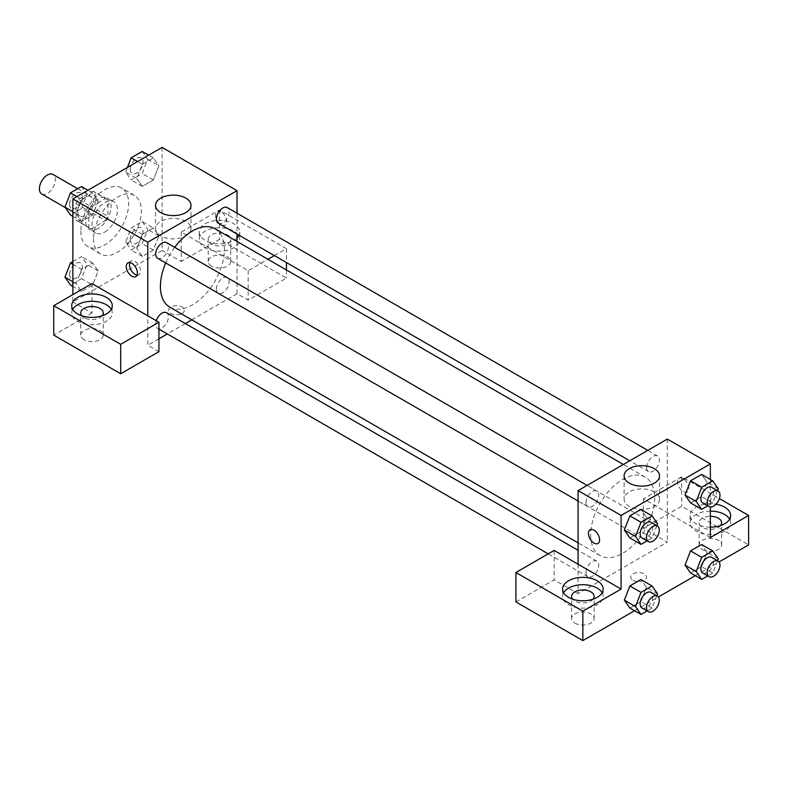 <?xml version="1.0" encoding="UTF-8"?>
<svg xmlns="http://www.w3.org/2000/svg" width="788" height="788" viewBox="0 0 788 788"><rect width="100%" height="100%" fill="white"/><g stroke="black" fill="none" stroke-linecap="round" stroke-linejoin="round"><path stroke-width="0.59" stroke-dasharray="3.94 2.96" d="M41.734 193.976A11.268 6.511 120 0 0 53.003 187.465A11.268 6.511 120 0 0 53.003 174.453M77.648 210.898A11.268 6.511 120 0 0 79.982 216.06A11.268 6.511 120 0 0 91.25 209.549A11.268 6.511 120 0 0 91.25 196.537A11.268 6.511 120 0 0 82.573 199.551A11.268 6.511 120 0 0 77.648 210.898M78.475 199.374L92.757 191.129A16.873 9.742 120 0 1 94.058 191.681A16.873 9.742 120 0 1 95.181 192.528L95.181 209.017A16.873 9.742 120 0 1 92.757 213.213L78.475 221.458A16.873 9.742 120 0 1 77.175 220.916A16.873 9.742 120 0 1 76.052 220.059L76.052 203.57A16.873 9.742 120 0 1 78.475 199.374L91.231 206.742L105.503 198.497L92.757 191.129M92.757 213.213L105.503 220.581L91.231 228.816L78.475 221.458M76.052 220.059L88.808 227.427L88.808 210.938L76.052 203.57M88.808 227.427A16.873 9.742 120 0 0 89.93 228.274A16.873 9.742 120 0 0 91.231 228.816M105.503 220.581A16.873 9.742 120 0 0 107.926 216.385L95.181 209.017M105.503 198.497A16.873 9.742 120 0 1 106.804 199.039A16.873 9.742 120 0 1 107.926 199.896L107.926 216.385M91.231 206.742A16.873 9.742 120 0 0 88.808 210.938M98.372 228.382A18.035 10.411 -60 0 1 89.349 229.269A18.035 10.411 -60 0 1 89.349 208.456A18.035 10.411 -60 0 1 107.385 198.044A18.035 10.411 -60 0 1 110.143 212.494A18.035 10.411 -60 0 1 98.372 228.382M104.745 232.056A18.035 10.411 120 0 0 116.525 216.168A18.035 10.411 120 0 0 113.758 201.718A18.035 10.411 120 0 0 99.859 206.554A18.035 10.411 120 0 0 91.989 224.698A18.035 10.411 120 0 0 95.722 232.952A18.035 10.411 120 0 0 104.745 232.056M107.926 199.896L95.181 192.528M80.839 231.14A33.805 19.523 120 0 0 87.842 246.614A33.805 19.523 120 0 0 121.647 227.092A33.805 19.523 120 0 0 121.647 188.056A33.805 19.523 120 0 0 95.594 197.118A33.805 19.523 120 0 0 80.839 231.14M93.585 238.498A33.805 19.523 120 0 0 100.588 253.972A33.805 19.523 120 0 0 134.393 234.46A33.805 19.523 120 0 0 134.393 195.424A33.805 19.523 120 0 0 108.34 204.476A33.805 19.523 120 0 0 93.585 238.498M72.87 264.344L81.627 269.397L92.669 263.025L98.185 270.885L92.669 285.108L81.627 291.481L76.091 283.65L81.627 269.397L92.669 263.025L98.204 270.865L92.659 285.108M72.87 261.577L81.509 256.583L87.035 264.443L81.509 278.666L92.669 285.108L81.627 291.481L76.101 283.631L81.637 269.407M76.909 196.596L81.627 199.325L92.669 192.952L98.185 200.802L92.669 215.035L81.627 221.408L76.091 213.568L81.627 199.325L92.669 192.952L98.204 200.792L92.659 215.035M81.509 186.51L87.035 194.36L81.509 208.593L92.669 215.035L81.627 221.408L76.101 213.558L81.637 199.325M142.204 221.546L147.72 229.406L142.204 243.63L131.163 250.003L125.637 242.152L131.163 227.919L142.204 221.546L153.355 227.988L142.313 234.361L153.355 227.988L158.881 235.839L153.355 250.072L142.313 256.445L136.797 248.594L142.333 256.435L153.355 250.072L158.89 235.848L153.345 228.008M125.637 242.152L136.797 248.594L142.313 234.361L136.777 248.594M162.111 147.405L162.111 250.466L72.87 301.991L72.87 294.623M142.204 151.473L147.72 159.324L142.204 173.557L131.163 179.93L125.637 172.07L136.797 178.512L142.313 164.288L153.355 157.915L158.881 165.766L153.345 179.989L142.313 186.372L136.797 178.512L142.333 164.288L153.355 157.915L158.89 165.746M147.72 159.324L158.881 165.766L153.355 179.999L142.313 186.372L136.777 178.531M221.083 211.814A7.89 4.551 -120 0 0 217.143 211.43A7.89 4.551 -120 0 0 217.143 220.532A7.89 4.551 -120 0 0 225.023 225.092A7.89 4.551 -120 0 0 226.235 218.768A7.89 4.551 -120 0 0 221.083 211.814A7.89 4.551 60 0 1 226.235 218.768A7.89 4.551 60 0 1 225.023 225.092A7.89 4.551 60 0 1 217.133 220.542A7.89 4.551 60 0 1 217.133 211.43A7.89 4.551 60 0 1 221.073 211.814M274.352 255.598L286.428 248.624L219.488 209.972L181.24 232.056L248.181 270.708L267.93 259.301M181.24 232.056L181.24 261.508L162.111 250.466M237.021 213.223L237.021 234.036M237.021 241.453L237.021 293.707L248.181 300.149L286.428 278.065L219.488 239.424L181.24 261.508M237.021 237.946A20.281 11.712 180 0 1 214.208 243.364A20.281 11.712 180 0 1 199.206 232.056A20.281 11.712 180 0 1 205.146 223.782A20.281 11.712 180 0 1 227.249 221.241A20.281 11.712 180 0 1 239.769 232.056A20.281 11.712 180 0 1 239.03 235.198M237.966 234.588A20.281 11.712 0 0 0 205.146 231.14A20.281 11.712 0 0 0 199.206 239.424A20.281 11.712 0 0 0 219.488 251.136A20.281 11.712 0 0 0 239.769 239.424A20.281 11.712 0 0 0 238.744 235.74M227.456 234.824A11.268 6.511 180 0 1 230.756 239.424A11.268 6.511 180 0 1 223.802 245.432A11.268 6.511 180 0 1 211.519 244.024A11.268 6.511 180 0 1 208.219 239.424A11.268 6.511 180 0 1 215.173 233.406A11.268 6.511 180 0 1 227.456 234.824M211.519 266.108A11.268 6.511 180 0 1 208.219 261.508A11.268 6.511 180 0 1 219.488 254.997A11.268 6.511 180 0 1 230.756 261.508A11.268 6.511 180 0 1 223.802 267.516A11.268 6.511 180 0 1 211.519 266.108M219.488 209.972L219.488 239.424M286.428 248.624L286.428 262.562M286.428 269.969L286.428 278.065M248.181 270.708L248.181 300.149M185.81 221.398A17.73 10.234 0 0 0 166.485 219.182A17.73 10.234 0 0 0 155.541 228.638A17.73 10.234 0 0 0 173.271 238.872A17.73 10.234 0 0 0 191.001 228.638A17.73 10.234 0 0 0 185.81 221.398M91.989 283.581L91.989 313.033L72.87 301.991M137.043 275.091A7.89 4.551 -120 0 0 138.993 274.756A7.89 4.551 -120 0 0 138.993 265.654A7.89 4.551 -120 0 0 131.103 261.094A7.89 4.551 -120 0 0 129.843 262.621M72.732 309.349A20.281 11.712 0 0 0 71.708 313.033A20.281 11.712 0 0 0 91.989 324.745A20.281 11.712 0 0 0 112.28 313.033A20.281 11.712 0 0 0 111.246 309.349M102.194 315.791A11.268 6.511 180 0 1 84.02 317.633A11.268 6.511 180 0 1 81.785 315.791M84.02 339.717A11.268 6.511 180 0 1 80.721 335.117A11.268 6.511 180 0 1 91.989 328.606A11.268 6.511 180 0 1 103.258 335.117A11.268 6.511 180 0 1 96.303 341.125A11.268 6.511 180 0 1 84.02 339.717M91.989 313.033L53.742 335.117M158.93 351.675L147.77 345.233L147.77 315.791M182.038 313.486A7.89 4.551 0 0 0 184.343 310.265A7.89 4.551 0 0 0 176.463 305.714A7.89 4.551 0 0 0 168.573 310.265A7.89 4.551 0 0 0 173.439 314.481A7.89 4.551 0 0 0 182.038 313.486A7.89 4.551 180 0 1 173.439 314.471A7.89 4.551 180 0 1 168.573 310.265A7.89 4.551 180 0 1 176.463 305.714A7.89 4.551 180 0 1 184.343 310.265A7.89 4.551 180 0 1 182.038 313.486M237.021 293.707L191.76 319.839M185.347 323.543L167.312 333.954M158.93 338.791L147.77 345.233M216.365 289.147A9.013 5.201 120 0 0 218.237 293.274A9.013 5.201 120 0 0 227.249 288.063A9.013 5.201 120 0 0 227.249 277.652A9.013 5.201 120 0 0 220.305 280.075A9.013 5.201 120 0 0 216.365 289.147M156.28 320.706A9.013 5.201 120 0 0 155.679 324.183A9.013 5.201 120 0 0 157.541 328.31A9.013 5.201 120 0 0 166.564 323.1A9.013 5.201 120 0 0 166.564 312.698M218.237 223.191A9.013 5.201 120 0 0 227.249 217.99A9.013 5.201 120 0 0 227.249 207.579M157.541 258.228A9.013 5.201 120 0 0 166.564 253.027A9.013 5.201 120 0 0 166.564 242.615M169.765 307.133A45.261 26.132 120 0 0 215.026 281.011A45.261 26.132 120 0 0 215.026 228.747M174.729 247.333A45.261 26.132 120 0 0 165.716 262.946M590.695 534.855A45.261 26.132 120 0 0 600.072 555.57A45.261 26.132 120 0 0 645.323 529.438A45.261 26.132 120 0 0 645.323 477.183A45.261 26.132 120 0 0 610.454 489.309A45.261 26.132 120 0 0 590.695 534.855M585.976 502.537A9.013 5.201 -60 0 1 589.916 493.465A9.013 5.201 -60 0 1 596.861 491.052A9.013 5.201 -60 0 1 598.732 495.179A9.013 5.201 -60 0 1 594.792 504.251A9.013 5.201 -60 0 1 587.848 506.664A9.013 5.201 -60 0 1 585.976 502.537M646.662 537.574A9.013 5.201 120 0 0 648.534 541.701A9.013 5.201 120 0 0 657.547 536.5A9.013 5.201 120 0 0 657.547 526.089A9.013 5.201 120 0 0 650.602 528.502A9.013 5.201 120 0 0 646.662 537.574M585.976 572.61A9.013 5.201 120 0 0 587.848 576.737A9.013 5.201 120 0 0 596.861 571.536A9.013 5.201 120 0 0 596.861 561.125A9.013 5.201 120 0 0 589.916 563.538A9.013 5.201 120 0 0 585.976 572.61M646.662 467.501A9.013 5.201 120 0 0 648.534 471.628A9.013 5.201 120 0 0 657.547 466.417A9.013 5.201 120 0 0 657.547 456.006A9.013 5.201 120 0 0 650.602 458.429A9.013 5.201 120 0 0 646.662 467.501M578.077 564.218L578.077 593.669L667.318 542.144L643.412 528.334L681.659 506.251L748.6 544.902M667.318 439.083L667.318 542.144M633.06 580.323A7.89 4.551 0 0 0 641.649 581.308A7.89 4.551 0 0 0 646.524 577.102A7.89 4.551 0 0 0 638.635 572.551A7.89 4.551 0 0 0 630.745 577.102A7.89 4.551 0 0 0 633.06 580.323A7.89 4.551 180 0 1 630.745 577.102A7.89 4.551 180 0 1 638.635 572.541A7.89 4.551 180 0 1 646.524 577.102A7.89 4.551 180 0 1 641.649 581.308A7.89 4.551 180 0 1 633.06 580.323M702.384 549.502A11.268 6.511 0 0 0 714.667 550.91A11.268 6.511 0 0 0 721.621 544.902A11.268 6.511 0 0 0 710.352 538.391A11.268 6.511 0 0 0 699.084 544.902A11.268 6.511 0 0 0 702.384 549.502M574.885 623.111A11.268 6.511 0 0 0 587.168 624.52A11.268 6.511 0 0 0 594.122 618.511A11.268 6.511 0 0 0 582.854 612A11.268 6.511 0 0 0 571.586 618.511A11.268 6.511 0 0 0 574.885 623.111M634.576 610.73L658.394 596.979M695.272 575.693L719.089 561.942M515.923 601.943L554.171 579.87L578.077 593.669M720.557 525.576A11.268 6.511 180 0 1 702.384 527.418A11.268 6.511 180 0 1 699.084 522.818A11.268 6.511 180 0 1 710.352 516.307M710.352 511.107A20.281 11.712 0 0 0 696.011 514.534A20.281 11.712 0 0 0 690.071 522.818A20.281 11.712 0 0 0 710.352 534.53A20.281 11.712 0 0 0 730.634 522.818A20.281 11.712 0 0 0 729.609 519.134M710.352 527.172A20.281 11.712 180 0 1 690.071 515.46A20.281 11.712 180 0 1 696.011 507.176A20.281 11.712 180 0 1 716.006 504.212M593.059 599.185A11.268 6.511 180 0 1 574.885 601.027A11.268 6.511 180 0 1 572.649 599.185M563.597 592.743A20.281 11.712 0 0 0 562.573 596.427A20.281 11.712 0 0 0 582.854 608.139A20.281 11.712 0 0 0 603.135 596.427A20.281 11.712 0 0 0 602.111 592.743M554.171 550.418L554.171 579.87M710.352 537.534L643.412 498.893L681.659 476.809L719.375 498.577M681.659 476.809L681.659 506.251M643.412 498.893L643.412 528.334M685.028 565.114L690.564 550.881M718.272 558.8L707.112 552.368L701.596 544.508L707.122 552.349M717.523 560.711L712.746 573.034L701.596 566.592L707.112 552.368L701.576 566.592M701.596 566.592L690.554 572.965L701.596 566.592M718.272 488.727L707.112 482.286L701.576 496.519M717.523 490.638L712.746 502.961L701.596 496.519L690.554 502.892L701.596 496.519L707.112 482.286L701.596 474.435L707.122 482.276M685.028 495.031L690.564 480.808M646.436 517.312L640.9 509.472L646.426 517.322L640.89 531.555L629.858 537.928L640.9 531.555L646.426 517.322L657.576 523.764M624.342 530.078L629.878 515.845M624.342 600.151L629.878 585.927M657.576 593.847L646.426 587.405L640.9 579.544L646.436 587.385M646.426 587.405L640.89 601.628L629.858 608.001L640.9 601.628L646.426 587.405M710.352 479.488L710.352 506.989M654.355 491.909A17.73 10.234 0 0 0 635.039 489.693A17.73 10.234 0 0 0 624.096 499.149A17.73 10.234 0 0 0 641.826 509.383A17.73 10.234 0 0 0 659.546 499.149A17.73 10.234 0 0 0 654.355 491.909M597.954 543.454L597.964 543.444A7.89 4.551 -120 0 0 597.964 543.444A7.89 4.551 -120 0 0 597.964 534.343A7.89 4.551 -120 0 0 590.074 529.782A7.89 4.551 -120 0 0 590.064 529.782L590.074 529.782M683.255 478.651A7.89 4.551 -120 0 0 679.315 478.257A7.89 4.551 -120 0 0 679.315 487.368A7.89 4.551 -120 0 0 687.205 491.919A7.89 4.551 -120 0 0 688.407 485.605A7.89 4.551 -120 0 0 683.255 478.651A7.89 4.551 60 0 1 688.407 485.605A7.89 4.551 60 0 1 687.195 491.929A7.89 4.551 60 0 1 679.305 487.368A7.89 4.551 60 0 1 679.305 478.267A7.89 4.551 60 0 1 683.255 478.651M656.837 525.675L652.06 537.997L647.086 540.864M642.033 537.948A9.013 5.201 120 0 0 651.046 532.747A9.013 5.201 120 0 0 651.046 522.336M652.06 537.997L640.9 531.555M712.746 502.961L707.772 505.827M702.719 502.911A9.013 5.201 120 0 0 711.731 497.701A9.013 5.201 120 0 0 711.731 487.299M656.837 595.758L652.06 608.07L647.086 610.946M642.033 608.021A9.013 5.201 120 0 0 651.046 602.82A9.013 5.201 120 0 0 651.046 592.409M652.06 608.07L640.9 601.628M712.746 573.034L707.772 575.91M702.719 572.984A9.013 5.201 120 0 0 711.731 567.784A9.013 5.201 120 0 0 711.731 557.372M81.509 208.593L70.467 214.966M69.62 204.417A9.013 5.201 120 0 0 71.481 208.544A9.013 5.201 120 0 0 80.504 203.343A9.013 5.201 120 0 0 80.504 192.932A9.013 5.201 120 0 0 73.55 195.345A9.013 5.201 120 0 0 69.62 204.417M98.185 200.802L87.035 194.36M81.627 221.408L72.87 216.355M76.101 213.558L72.87 211.686M92.669 192.952L87.951 190.223M69.571 204.387A9.013 5.201 120 0 0 71.432 208.515A9.013 5.201 120 0 0 80.445 203.314A9.013 5.201 120 0 0 80.445 192.902A9.013 5.201 120 0 0 73.501 195.316A9.013 5.201 120 0 0 69.571 204.387M125.637 172.07L127.439 167.43M130.306 169.381A9.013 5.201 120 0 0 132.177 173.508A9.013 5.201 120 0 0 141.19 168.307A9.013 5.201 120 0 0 141.19 157.895A9.013 5.201 120 0 0 134.236 160.309A9.013 5.201 120 0 0 130.306 169.381M153.355 179.999L142.204 173.557M142.313 186.372L131.163 179.93M142.313 164.288L137.595 161.56M153.355 157.915L148.637 155.187M130.256 169.351A9.013 5.201 120 0 0 132.118 173.478A9.013 5.201 120 0 0 141.141 168.277A9.013 5.201 120 0 0 141.141 157.866A9.013 5.201 120 0 0 134.187 160.279A9.013 5.201 120 0 0 130.256 169.351M81.509 278.666L70.467 285.039M69.62 274.5A9.013 5.201 120 0 0 71.481 278.627A9.013 5.201 120 0 0 80.504 273.416A9.013 5.201 120 0 0 80.504 263.005A9.013 5.201 120 0 0 73.55 265.418A9.013 5.201 120 0 0 69.62 274.5M98.185 270.885L87.035 264.443M81.627 291.481L72.87 286.428M76.101 283.631L72.87 281.759M92.669 263.025L81.509 256.583M69.571 274.47A9.013 5.201 120 0 0 71.432 278.597A9.013 5.201 120 0 0 80.445 273.387A9.013 5.201 120 0 0 80.445 262.975A9.013 5.201 120 0 0 73.501 265.389A9.013 5.201 120 0 0 69.571 274.47M130.306 239.453A9.013 5.201 120 0 0 132.177 243.581A9.013 5.201 120 0 0 141.19 238.38A9.013 5.201 120 0 0 141.19 227.968A9.013 5.201 120 0 0 134.236 230.382A9.013 5.201 120 0 0 130.306 239.453M158.881 235.839L147.72 229.406M153.355 250.072L142.204 243.63M142.313 256.445L131.163 250.003M142.313 234.361L131.163 227.919M130.256 239.424A9.013 5.201 120 0 0 132.118 243.551A9.013 5.201 120 0 0 141.141 238.35A9.013 5.201 120 0 0 141.141 227.939A9.013 5.201 120 0 0 134.187 230.352A9.013 5.201 120 0 0 130.256 239.424M65.266 207.559L79.982 216.06M77.697 188.706L91.25 196.537M113.758 201.718L107.385 198.044M95.722 232.952L89.349 229.269M106.804 199.039L94.058 191.681M89.93 228.274L77.175 220.916M134.393 195.424L121.647 188.056M100.588 253.972L87.842 246.614M199.206 232.056L199.206 239.424M239.769 232.056L239.769 239.424M230.756 261.508L230.756 239.424M208.219 261.508L208.219 239.424M155.541 205.373L155.541 228.638M191.001 205.373L191.001 228.638M135.782 276.618L138.993 274.756M127.892 262.956L131.103 261.094M71.708 305.665L71.708 313.033M112.28 305.665L112.28 313.033M103.258 335.117L103.258 313.033M80.721 335.117L80.721 313.033M645.323 477.183L623.328 464.487M600.072 555.57L578.077 542.873M578.077 501.02L587.848 506.664M587.09 485.408L596.861 491.052M657.547 526.089L227.249 277.652M648.534 541.701L218.237 293.274M596.861 561.125L578.077 550.28M587.848 576.737L548.212 553.856M158.93 329.108L157.541 328.31M657.547 456.006L647.775 450.372M648.534 471.628L629.75 460.783M721.621 544.902L721.621 522.818M699.084 544.902L699.084 522.818M690.071 515.46L690.071 522.818M730.634 515.46L730.634 522.818M594.122 618.511L594.122 596.427M571.586 618.511L571.586 596.427M562.573 589.069L562.573 596.427M603.135 589.069L603.135 596.427M624.096 475.893L624.096 499.149M659.546 475.893L659.546 499.149"/><path stroke-width="1.18" d="M77.697 188.706L53.003 174.453A11.268 6.511 120 0 0 44.315 177.477A11.268 6.511 120 0 0 39.4 188.815A11.268 6.511 120 0 0 41.734 193.976L65.266 207.559M72.87 294.623L72.87 198.931L162.111 147.405L237.021 190.657L237.021 213.223M237.021 234.036L237.021 241.453M239.03 235.198A20.281 11.712 180 0 1 237.021 237.946M267.93 259.301L274.352 255.598M238.744 235.74A20.281 11.712 0 0 0 237.966 234.588M286.428 262.562L286.428 269.969M185.81 198.133A17.73 10.234 180 0 1 191.001 205.373A17.73 10.234 180 0 1 173.271 215.607A17.73 10.234 180 0 1 155.541 205.373A17.73 10.234 180 0 1 166.485 195.917A17.73 10.234 180 0 1 185.81 198.133M147.77 315.791L91.989 283.581L53.742 305.665L120.682 344.317L158.93 322.233L147.77 315.791L147.77 242.182L72.87 198.931M147.77 242.182L237.021 190.657M131.832 276.224A7.89 4.551 60 0 1 126.681 269.269A7.89 4.551 60 0 1 127.892 262.956A7.89 4.551 60 0 1 135.782 267.506A7.89 4.551 60 0 1 135.782 276.618A7.89 4.551 60 0 1 131.832 276.224M129.843 262.621A7.89 4.551 -120 0 0 135.043 274.372A7.89 4.551 -120 0 0 137.043 275.091M77.648 297.391A20.281 11.712 180 0 1 99.751 294.85A20.281 11.712 180 0 1 112.28 305.665A20.281 11.712 180 0 1 91.989 317.377A20.281 11.712 180 0 1 71.708 305.665A20.281 11.712 180 0 1 77.648 297.391M111.246 309.349A20.281 11.712 0 0 0 77.648 304.749A20.281 11.712 0 0 0 72.732 309.349M81.785 315.791A11.268 6.511 180 0 1 80.721 313.033A11.268 6.511 180 0 1 87.685 307.015A11.268 6.511 180 0 1 99.958 308.433A11.268 6.511 180 0 1 103.258 313.033A11.268 6.511 180 0 1 102.194 315.791M53.742 305.665L53.742 335.117L120.682 373.758L158.93 351.675L158.93 322.233M120.682 344.317L120.682 373.758M191.76 319.839L185.347 323.543M167.312 333.954L158.93 338.791M578.077 550.28L166.564 312.698A9.013 5.201 120 0 0 156.28 320.706M647.775 450.372L227.249 207.579A9.013 5.201 120 0 0 220.305 209.992A9.013 5.201 120 0 0 216.365 219.064A9.013 5.201 120 0 0 218.237 223.191L629.75 460.783M587.09 485.408L166.564 242.615A9.013 5.201 120 0 0 159.609 245.029A9.013 5.201 120 0 0 155.679 254.1A9.013 5.201 120 0 0 157.541 258.228L578.077 501.02M165.716 262.946A45.261 26.132 120 0 0 160.397 286.418A45.261 26.132 120 0 0 169.765 307.133L578.077 542.873M623.328 464.487L215.026 228.747A45.261 26.132 120 0 0 174.729 247.333M578.077 564.218L554.171 550.418L515.923 572.502L582.854 611.153L621.102 589.069L578.077 564.218L578.077 490.609L667.318 439.083L710.352 463.925L710.352 479.488M515.923 572.502L515.923 601.943L582.854 640.595L634.576 610.73M658.394 596.979L695.272 575.693M719.089 561.942L748.6 544.902L748.6 515.46L710.352 537.534L710.352 506.989M710.352 516.307A11.268 6.511 180 0 1 718.321 518.218A11.268 6.511 180 0 1 721.621 522.818A11.268 6.511 180 0 1 720.557 525.576M729.609 519.134A20.281 11.712 0 0 0 710.352 511.107M716.006 504.212A20.281 11.712 180 0 1 730.634 515.46A20.281 11.712 180 0 1 710.352 527.172M572.649 599.185A11.268 6.511 180 0 1 571.586 596.427A11.268 6.511 180 0 1 582.854 589.916A11.268 6.511 180 0 1 594.122 596.427A11.268 6.511 180 0 1 593.059 599.185M602.111 592.743A20.281 11.712 0 0 0 568.512 588.144A20.281 11.712 0 0 0 563.597 592.743M568.512 580.786A20.281 11.712 180 0 1 590.616 578.244A20.281 11.712 180 0 1 603.135 589.069A20.281 11.712 180 0 1 582.854 600.781A20.281 11.712 180 0 1 562.573 589.069A20.281 11.712 180 0 1 568.512 580.786M582.854 611.153L582.854 640.595M719.375 498.577L748.6 515.46M707.772 575.91L701.704 579.407L696.188 571.556L701.704 557.323L690.554 550.881L701.596 544.508L690.554 550.881L685.028 565.114L690.554 572.965L685.018 565.124M707.772 505.827L701.704 509.334L690.554 502.892L685.018 495.051M701.704 509.334L696.188 501.473L701.704 487.25L690.554 480.808L701.596 474.435L690.554 480.808L685.028 495.031L690.554 502.892M647.086 540.864L641.018 544.37L629.858 537.928L624.332 530.088L629.858 515.845L640.9 509.472L629.858 515.845L641.018 522.286L652.06 515.913L657.576 523.764L656.837 525.675M641.018 592.359L629.858 585.927L640.9 579.544L629.858 585.927L624.342 600.151L629.858 608.001L624.342 600.151L635.502 606.593L641.018 592.359L652.06 585.986L657.576 593.847L656.837 595.758M621.102 589.069L621.102 515.45L710.352 463.925M654.355 468.653A17.73 10.234 180 0 1 659.546 475.893A17.73 10.234 180 0 1 641.826 486.127A17.73 10.234 180 0 1 624.096 475.893A17.73 10.234 180 0 1 635.039 466.437A17.73 10.234 180 0 1 654.355 468.653M621.102 515.45L578.077 490.609M590.064 529.782A7.89 4.551 -120 0 0 588.863 536.106A7.89 4.551 -120 0 0 594.014 543.06A7.89 4.551 60 0 1 588.853 536.106A7.89 4.551 60 0 1 590.064 529.782A7.89 4.551 60 0 1 597.954 534.343A7.89 4.551 60 0 1 597.954 543.454A7.89 4.551 60 0 1 594.014 543.06A7.89 4.551 -120 0 0 597.954 543.444M641.018 544.37L635.502 536.52L641.018 522.286M657.419 526.01L651.046 522.336A9.013 5.201 120 0 0 644.101 524.749A9.013 5.201 120 0 0 640.161 533.821A9.013 5.201 120 0 0 642.033 537.948L648.406 541.632A9.013 5.201 120 0 0 657.419 536.421A9.013 5.201 120 0 0 657.419 526.01A9.013 5.201 120 0 0 650.474 528.433A9.013 5.201 120 0 0 646.534 537.505A9.013 5.201 120 0 0 648.406 541.632M629.858 537.928L624.342 530.078L635.502 536.52M652.06 515.913L640.9 509.472M701.704 487.25L712.746 480.877L718.272 488.727L717.523 490.638M718.114 490.973L711.731 487.299A9.013 5.201 120 0 0 704.787 489.712A9.013 5.201 120 0 0 700.857 498.784A9.013 5.201 120 0 0 702.719 502.911L709.092 506.585A9.013 5.201 120 0 0 718.114 501.385A9.013 5.201 120 0 0 718.114 490.973A9.013 5.201 120 0 0 711.16 493.386A9.013 5.201 120 0 0 707.23 502.458A9.013 5.201 120 0 0 709.092 506.585M696.188 501.473L685.028 495.031M712.746 480.877L701.596 474.435M647.086 610.946L641.018 614.443L635.502 606.593M657.419 596.092L651.046 592.409A9.013 5.201 120 0 0 644.101 594.822A9.013 5.201 120 0 0 640.161 603.894A9.013 5.201 120 0 0 642.033 608.021L648.406 611.705A9.013 5.201 120 0 0 657.419 606.504A9.013 5.201 120 0 0 657.419 596.092A9.013 5.201 120 0 0 650.474 598.506A9.013 5.201 120 0 0 646.534 607.578A9.013 5.201 120 0 0 648.406 611.705M641.018 614.443L629.858 608.001M652.06 585.986L640.9 579.544M701.704 557.323L712.746 550.95L718.272 558.8L717.523 560.711M718.114 561.056L711.731 557.372A9.013 5.201 120 0 0 704.787 559.785A9.013 5.201 120 0 0 700.857 568.857A9.013 5.201 120 0 0 702.719 572.984L709.092 576.668A9.013 5.201 120 0 0 718.114 571.458A9.013 5.201 120 0 0 718.114 561.056A9.013 5.201 120 0 0 711.16 563.469A9.013 5.201 120 0 0 707.23 572.541A9.013 5.201 120 0 0 709.092 576.668M701.704 579.407L690.554 572.965M696.188 571.556L685.028 565.114M712.746 550.95L701.596 544.508M72.87 216.355L70.467 214.966L64.951 207.116L70.467 192.883L81.509 186.51L87.951 190.223M72.87 211.686L64.951 207.116M76.909 196.596L70.467 192.883M127.439 167.43L131.163 157.846L142.204 151.473L148.637 155.187M137.595 161.56L131.163 157.846M72.87 286.428L70.467 285.039L64.951 277.189L70.467 262.965L72.87 261.577M72.87 281.759L64.951 277.189M72.87 264.344L70.467 262.965M548.212 553.856L158.93 329.108"/></g></svg>
